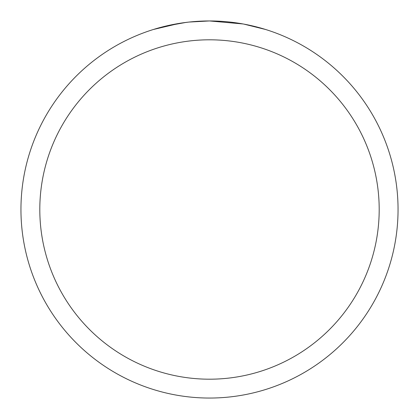<?xml version="1.0" encoding="UTF-8"?>
<svg xmlns="http://www.w3.org/2000/svg" width="419" height="419" viewBox="0 0 419 419"><rect width="100%" height="100%" fill="white"/><g stroke="black" fill="none" stroke-linecap="round" stroke-linejoin="round"><path stroke-width="0.63" d="M242.994 23.951L209.5 20.95A188.55 188.55 0 0 1 398.05 209.5A188.55 188.55 0 0 1 209.5 398.05A188.55 188.55 0 0 1 20.95 209.5A188.55 188.55 0 0 1 209.5 20.95L189.121 22.055M243.884 24.113L265.531 29.466M209.5 39.805A169.695 169.695 0 0 1 379.195 209.5A169.695 169.695 0 0 1 209.5 379.195A169.695 169.695 0 0 1 39.805 209.5A169.695 169.695 0 0 1 209.5 39.805M188.236 22.155L181.118 23.097M166.128 26.004L185.936 22.432M195.678 21.458L196.721 21.385M153.48 29.466L179.411 23.364M191.059 21.856L194.18 21.573M194.882 21.516L196.055 21.432M197.857 21.311L201.026 21.144M205.682 20.987L209.5 20.95"/></g></svg>
